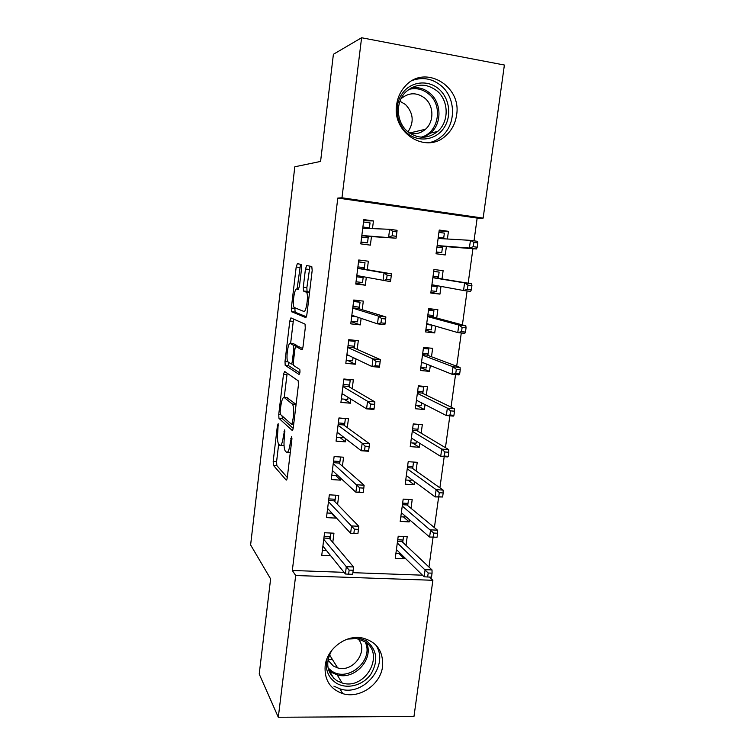 <?xml version="1.0" encoding="UTF-8"?>
<svg xmlns="http://www.w3.org/2000/svg" width="755" height="755" viewBox="0 0 755 755"><rect width="100%" height="100%" fill="white"/><g stroke="black" fill="none" stroke-linecap="round" stroke-linejoin="round"><path stroke-width="1.13" d="M278.17 423.744L277.415 425.65L273.197 461.314L273.414 465.354L286.136 480.02C286.617 480.331 287.004 479.434 287.315 477.33L291.874 439.401L291.638 436.381L290.213 443.279C289.231 450.046 287.976 453.028 286.447 452.217L285.116 450.782C283.965 448.319 283.71 443.912 284.352 437.57L284.701 429.878L283.342 436.588C282.398 443.166 281.209 446.082 279.765 445.337L278.519 443.997C277.434 441.647 277.198 437.381 277.821 431.209L278.17 423.744M456.567 115.166C455.341 123.499 451.754 130.332 445.809 135.673C426.462 154.454 391.864 133.352 396.639 104.775C397.64 97.452 400.546 91.195 405.35 86.023C424.584 63.864 461.994 85.834 456.567 115.166M382.568 666.438C380.68 684.483 359.606 699.026 342.789 693.647C330.152 689.126 324.273 679.877 325.141 665.919C326.839 649.149 345.167 634.974 361.315 637.739C376.358 641.231 383.446 650.801 382.568 666.438M301.594 268.167L301.236 264.439L297.357 263.674L296.186 267.025L291.336 308.068L291.505 311.683L305.652 317.534C306.181 317.515 306.606 316.402 306.926 314.184L312.183 270.422L311.787 266.524L306.709 265.524L305.454 268.988L303.274 287.277L303.463 290.977L306.596 292.336C308.804 295.28 306.171 312.929 303.755 311.409L294.11 307.455C292.072 304.746 294.478 287.891 296.753 289.042L298.263 289.505L299.452 286.183L301.594 268.167M474.017 240.836L477.16 218.082L337.806 198.065L292.327 570.478L295.677 575.518L432.879 580.284L413.966 716.504L278.302 717.25L295.677 575.518M337.806 198.065L341.977 197.791L361.598 37.75L504.387 65.034L483.143 218.11L341.977 197.791M278.302 717.25L259.22 674.026L270.611 578.915L250.613 544.921L294.809 166.789L320.582 161.428L333.399 54.285L361.598 37.75M284.597 371.451L283.484 374.376L278.746 414.429L278.954 418.336L292.1 430.35C292.6 430.558 292.997 429.595 293.308 427.462L298.433 384.823L298.197 380.794L284.597 371.451M285.003 361.57L289.797 321.026L290.939 317.893L305.048 324.121L305.265 328L303.038 346.536C302.717 348.725 302.302 349.801 301.783 349.754L296.026 346.611C295.535 346.573 295.13 347.611 294.827 349.735L293.412 361.617L293.629 365.495L299.782 369.478C300.169 371.828 299.933 373.489 299.074 374.461L285.192 365.335L285.003 361.57L287.882 361.853M367.279 269.677L368.346 261.211L358.767 259.994L355.756 284.05L365.316 285.192L366.298 277.425M442.005 278.944L443.119 270.677L433.955 269.516L430.803 293.025L439.957 294.12L440.995 286.39M357.2 349.357L358.304 340.665L348.782 339.684L345.818 363.315L355.322 364.231L355.992 358.918M431.492 356.756L432.634 348.348L423.517 347.404L420.422 370.497L429.519 371.375L430.303 365.571M347.309 427.613L348.433 418.714L338.967 417.949L336.06 441.156L345.507 441.854L345.875 438.91M421.167 433.2L422.319 424.659L413.259 423.923L410.22 446.62L419.27 447.29L419.799 443.327M337.589 504.472L338.74 495.374L329.331 494.827L326.471 517.619L335.862 518.109L335.947 517.458M411.022 508.313L412.192 499.65L403.179 499.121L400.188 521.431L409.191 521.894L409.484 519.714M292.327 570.478L344.053 572.347M352.868 572.667L422.479 575.187M428.963 567.043L433.077 537.211M434.408 527.622L438.617 497.13M439.901 487.834L444.204 456.671M445.45 447.668L449.848 415.826M451.046 407.134L455.539 374.593M456.7 366.213L461.286 332.974M462.4 324.905L467.09 290.949M468.166 283.2L472.932 248.716M406.011 545.393L407.19 536.654L398.206 536.229L395.243 558.341L404.218 558.709L404.387 557.407M332.785 542.392L333.955 533.19L324.575 532.747L321.743 555.35L330.652 555.708M416.071 470.922L417.232 462.315L408.2 461.692L405.18 484.191L414.202 484.757L414.618 481.69M342.421 466.212L343.563 457.209L334.125 456.558L331.247 479.557L340.665 480.142L340.882 478.368M426.311 395.148L427.453 386.664L418.364 385.833L415.297 408.729L424.367 409.503L425.027 404.623M352.226 388.665L353.34 379.859L343.855 378.991L340.92 402.406L350.386 403.208L350.915 399.093M436.73 318.025L437.853 309.682L428.708 308.635L425.584 331.936L434.72 332.917L435.626 326.16M362.221 309.701L363.306 301.113L353.755 300.018L350.764 323.857L360.295 324.886L361.126 318.355M447.404 239.005L448.442 231.323L439.24 230.048L436.06 253.765L445.242 254.973L446.365 246.64M372.47 228.623L373.442 220.932L363.834 219.601L360.786 243.884L370.384 245.139L371.46 236.589M477.16 218.082L483.143 218.11M429.548 577.056L432.879 580.284M404.218 558.709L399.027 553.594M409.191 521.894L403.614 517.052M335.862 518.109L331.351 513.221M414.202 484.757L408.125 480.18M340.665 480.142L335.73 475.556M419.27 447.29L412.485 442.968M345.507 441.854L339.986 437.532M424.367 409.503L416.552 405.388M350.386 403.208L344.016 399.14M429.519 371.375L420.79 367.742M355.322 364.231L347.479 360.333M434.72 332.917L425.82 330.171M360.295 324.886L351.047 321.573M439.957 294.12L430.907 292.279M365.316 285.192L355.869 283.087M448.442 231.323L439.117 230.964M373.442 220.932L363.683 220.79M280.7 445.403L284.059 445.733M287.466 452.283L290.279 452.66M278.661 444.195L276.604 461.541L276.83 465.571L287.296 477.462M282.068 415.892L282.455 418.704L293.176 428.34M287.174 373.215L284.21 397.489M280.143 411.56L280.35 414.363L291.864 424.584L293.327 417.355C293.959 411.05 293.714 406.69 292.572 404.293L284.276 397.536C282.823 397.111 281.643 400.15 280.728 406.634L280.143 411.56M296.073 404.454L292.232 403.897M287.042 397.772L295.828 404.189M290.618 343.525L293.251 321.404L289.797 321.026M293.733 319.11L293.251 321.404M302.623 348.602L299.433 346.951M299.839 372.942L288.75 365.779L285.305 365.458M290.326 343.497C288.07 341.798 285.711 358.936 287.806 361.73L291.185 364.014C291.666 364.089 292.053 363.07 292.355 360.966L293.77 349.14L293.563 345.337L290.326 343.497L293.421 343.808M297.366 346.743L296.96 345.545L293.431 345.195M293.808 343.846L296.96 345.545M288.401 362.249L288.75 365.779M309.965 266.166L306.86 287.702L307.058 291.392L309.559 292.251M294.837 307.974L295.12 312.202L306.351 316.732M300.518 264.297L297.083 289.08M395.903 553.462L400.575 553.66M403.519 536.484L402.736 542.298M397.734 539.787L403.047 540.033L402.037 541.637L397.507 541.429M427.651 576.99L431.511 577.131L432.058 573.158L428.198 573.017L427.651 576.99L424.121 576.792L425.103 569.666L432.02 569.931L402.037 541.637M428.198 573.017L397.309 542.958M424.121 576.792L396.422 549.574M432.02 569.931L432.058 573.158M326.481 550.527L322.366 550.357M324.121 536.38L330.473 536.673L330.935 533.049M330.152 539.268L330.473 536.673L329.34 538.315L323.914 538.06M349.14 570.101L348.621 574.178L352.661 574.319L353.18 570.251L349.14 570.101L346.309 566.694L345.375 573.989L322.904 546.091M323.753 539.344L346.309 566.694L353.548 566.967L329.34 538.315M353.18 570.251L353.548 566.967M345.375 573.989L348.621 574.178M400.801 516.901L406.162 516.864M408.512 499.433L407.691 505.567M402.651 503.113L407.974 503.415L406.973 504.972L402.434 504.717M437.041 537.249L437.589 533.238L433.719 533.049L433.172 537.06L437.041 537.249L429.595 537.041L430.586 529.85L437.523 530.189L406.973 504.972M433.719 533.049L402.255 506.048M433.172 537.06L429.595 537.041L401.358 512.721M437.523 530.189L437.589 533.238M405.737 480.029L411.079 480.369L411.239 479.18M413.542 462.06L412.674 468.506M407.606 466.118L412.947 466.477L411.947 467.996L407.398 467.685M442.619 496.988L443.176 492.94L439.297 492.704L438.731 496.752L442.619 496.988L435.125 496.922L436.126 489.655L443.081 490.089L411.947 467.996M439.297 492.704L436.126 489.655L407.247 468.817M438.731 496.752L435.125 496.922L406.341 475.546M443.081 490.089L443.176 492.94M332.058 513.258L327.057 512.994M328.821 498.895L335.192 499.263L335.701 495.195M334.89 501.697L335.192 499.263L334.059 500.848L328.614 500.537M357.936 533.483L358.465 529.378L354.416 529.189L353.887 533.294L357.861 533.634L350.603 533.294L327.623 508.464M353.887 533.294L350.603 533.294L351.547 525.924L358.814 526.292L334.059 500.848M354.416 529.189L328.472 501.65M358.465 529.378L358.814 526.292M338.004 475.697L331.775 475.301M333.559 461.079L339.948 461.513L340.524 457.002M339.665 463.796L339.948 461.513L338.825 463.06L333.361 462.683M363.268 492.26L363.806 488.117L359.739 487.872L359.201 492.024L363.155 492.647L355.879 492.213L332.379 470.507M359.201 492.024L355.879 492.213L356.832 484.776L364.118 485.22L338.825 463.06M359.739 487.872L333.238 463.636M363.806 488.117L364.118 485.22M357.162 637.465L366.326 640.778C377.123 649.706 378.623 660.87 370.828 674.272C362.919 685.531 346.734 689.702 336.154 683.02C327.944 677.329 324.895 669.213 327 658.671M331.898 650.178C325.065 662.654 326.698 672.809 336.796 680.661L342.109 682.973C365.505 690.589 385.635 653.698 364.684 641.608L356.794 638.636L347.781 639.032M358.096 638.881C369.072 650.555 353.349 672.865 337.636 667.882L333.323 666.023L327.944 660.106M328.01 659.719L332.483 659.577M333.908 686.163L340.146 688.919C364.033 697.044 389.929 664.711 375.65 644.779M439.08 89.222C449.98 98.745 451.915 117.176 443.374 128.727C434.984 140.421 418.053 142.516 407.087 133.022C395.998 123.697 393.761 104.926 402.5 93.176C411.069 81.285 428.302 79.52 439.08 89.222M407.634 131.549C417.836 139.109 427.84 139.08 437.673 131.474C449.131 121.857 448.961 100.906 437.202 91.062C426.32 82.871 415.769 83.239 405.567 92.157C395.167 102.378 396.29 122.357 407.634 131.549M399.942 101.245L405.501 104.53C413.457 113.061 414.287 122.159 407.983 131.842M400.971 98.811C408.766 92.308 416.76 92.129 424.952 98.282C433.983 105.785 434.219 121.8 425.48 129.247C420.96 133.154 415.807 134.522 410.031 133.361M429.133 142.714C433.832 141.676 438.051 139.552 441.769 136.325C456.162 124.471 456.105 98.31 441.439 85.985C432.804 78.784 423.31 76.859 412.947 80.209M423.706 130.662L424.121 129.567M410.729 442.836L416.08 443.232L416.354 441.175M413.23 424.112L418.591 424.546L417.704 431.133M412.607 428.802L417.968 429.227L416.968 430.69L412.4 430.331M448.243 456.341L448.81 452.254L444.921 451.971L444.355 456.067L448.243 456.341L447.677 456.917L440.703 456.416L441.713 449.083L448.687 449.602L416.968 430.69M444.921 451.971L441.713 449.083L412.277 431.265M444.355 456.067L440.703 456.416L411.371 438.051M448.687 449.602L448.81 452.254M415.75 405.312L421.12 405.775L421.516 402.83M418.279 386.437L423.659 386.928L422.781 393.44M422.036 386.173L423.659 386.928M417.647 391.166L423.026 391.647L422.026 393.072L417.449 392.657M417.345 400.688L416.382 400.603M453.934 415.316L454.501 411.192L450.603 410.862L450.027 414.986L453.934 415.316L453.33 416.118L446.328 415.533L447.347 408.134L454.35 408.729L422.026 393.072M450.603 410.862L447.347 408.134L417.355 393.383M450.027 414.986L446.328 415.533L416.439 400.225M454.35 408.729L454.501 411.192M338.344 422.932L344.752 423.442L345.356 418.657L338.948 418.138M343.072 436.749L342.949 437.758L336.541 437.277M344.488 425.556L344.752 423.442L343.629 424.933L338.146 424.499M368.648 450.641L369.186 446.45L365.109 446.158L364.571 450.348L368.648 450.641L368.506 451.254L361.201 450.735L337.183 432.209M364.571 450.348L361.201 450.735L362.164 443.223L369.478 443.761L343.629 424.933M365.109 446.158L362.164 443.223L338.051 425.273M369.186 446.45L369.478 443.761M343.166 384.446L349.603 385.022L350.207 380.199L343.77 379.605M350.207 380.199L348.876 379.454M348.046 397.319L347.781 399.47L341.354 398.914M343.025 394.195L341.958 394.101M349.348 386.975L349.603 385.022L348.47 386.466L342.978 385.975M374.084 408.606L374.631 404.378L370.535 404.029L369.988 408.266L374.084 408.606L373.914 409.465L366.581 408.851L342.024 393.563M369.988 408.266L366.581 408.851L367.553 401.273L374.886 401.896L348.47 386.466M370.535 404.029L367.553 401.273L342.902 386.569M374.631 404.378L374.886 401.896M420.828 367.468L426.207 367.996L426.726 364.136M423.376 348.423L428.774 348.98L427.906 355.407M424.688 347.526L428.774 348.98M422.743 353.198L428.132 353.746L427.132 355.114L422.545 354.652M423.744 362.947L421.46 362.721M459.672 373.895L460.248 369.733L456.331 369.346L455.756 373.517L459.672 373.895L459.031 374.933L452.018 374.253L453.047 366.788L460.069 367.477L427.132 355.114M456.331 369.346L453.047 366.788L422.479 355.161M455.756 373.517L452.018 374.253L421.554 362.07M460.069 367.477L460.248 369.733M348.036 345.611L354.482 346.262L355.105 341.392L348.65 340.732M355.105 341.392L351.755 339.995M353.066 357.521L352.651 360.843L346.205 360.211M348.97 355.567L346.819 355.35M354.265 348.055L354.482 346.262L353.359 347.659L347.847 347.102M379.567 366.166L380.114 361.9L376.009 361.494L375.461 365.769L379.567 366.166L379.369 367.27L372.007 366.562L346.913 354.576M375.461 365.769L372.007 366.562L372.989 358.908L380.35 359.625L353.359 347.659M376.009 361.494L372.989 358.908L347.8 347.526M380.114 361.9L380.35 359.625M425.943 329.293L431.341 329.888L431.983 325.103M428.519 310.088L433.927 310.701L433.068 317.043M428.613 309.371L433.927 310.701M427.868 314.892L433.276 315.505L432.285 316.826L427.679 316.307M431.954 325.094L426.584 324.499M465.467 332.077L466.052 327.878L462.126 327.443L461.541 331.653L465.467 332.077L464.797 333.351L457.757 332.587L458.795 325.046L465.835 325.82L432.285 316.826M462.126 327.443L458.795 325.046L427.641 316.609M461.541 331.653L457.757 332.587L426.707 323.574M465.835 325.82L466.052 327.878M352.944 306.426L359.418 307.162L360.041 302.245L353.566 301.509M360.041 302.245L353.699 300.443M358.134 317.355L357.568 321.866L351.103 321.158M356.407 316.77L351.717 316.26M359.21 308.776L359.418 307.162L358.295 308.502L352.764 307.88M385.107 323.31L385.663 318.997L381.539 318.544L380.992 322.857L385.107 323.31L384.871 324.659L377.491 323.857L351.839 315.241M380.992 322.857L377.491 323.857L378.481 316.128L385.871 316.949L358.295 308.502M381.539 318.544L378.481 316.128L352.736 308.125M385.663 318.997L385.871 316.949M431.105 290.788L436.522 291.439L437.164 286.607L431.747 285.947M433.7 271.404L439.127 272.093L438.277 278.34M433.719 271.3L439.127 272.093M437.287 285.72L437.164 286.607L436.73 285.616M433.049 276.255L438.476 276.934L437.485 278.208L432.87 277.632M471.318 289.854L471.913 285.616L467.968 285.126L467.383 289.373L471.318 289.854L470.61 291.373L463.542 290.515L464.599 282.899L471.658 283.776L437.485 278.208M467.968 285.126L464.599 282.899L432.86 277.708M467.383 289.373L463.542 290.515L431.917 284.739M471.658 283.776L471.913 285.616M357.908 266.892L364.391 267.704L365.014 262.749L358.521 261.928M365.014 262.749L358.55 261.768M356.662 276.811L363.146 277.604L362.523 282.54L356.039 281.766M362.674 276.707L363.146 277.604L363.24 276.821M364.212 269.148L364.391 267.704L363.278 268.988L357.728 268.299M390.703 280.02L391.269 275.669L387.126 275.16L386.569 279.52L390.703 280.02L390.439 281.634L356.822 275.547M386.569 279.52L383.03 280.737L384.031 272.923L391.439 273.839L363.278 268.988M387.126 275.16L384.031 272.923L357.719 268.365M391.269 275.669L391.439 273.839M436.286 252.132L441.741 252.651L436.315 251.934M438.929 232.38L444.365 233.135L443.61 238.788M442.59 246.347L441.741 252.651M438.277 237.278L443.714 238.023L443.119 238.759M437.154 245.658L441.779 246.281L442.392 247.782L436.966 247.055M477.226 247.225L477.821 242.94L473.866 242.402L473.272 246.696L477.226 247.225L476.481 248.99L469.393 248.036L470.45 240.345L438.117 238.467M473.866 242.402L470.45 240.345L477.537 241.317L477.821 242.94M473.272 246.696L469.393 248.036L437.164 245.554M476.481 248.99L441.779 246.281M362.9 227L369.412 227.887L370.044 222.885L363.532 221.989M360.984 242.298L367.525 242.865L361.022 242.006M367.525 242.865L368.157 237.882L361.645 237.013M361.824 235.579L367.392 236.324L368.157 237.882L368.346 236.39M369.337 228.501L369.412 227.887L368.874 228.482M367.392 236.324L396.054 238.184L361.843 235.494M392.204 235.749L396.356 236.315L396.922 231.917L392.77 231.351L392.204 235.749L388.627 237.183L389.637 229.293L362.749 228.246M392.77 231.351L389.637 229.293L397.064 230.313L396.922 231.917M396.054 238.184L396.356 236.315M278.435 425.735L277.415 425.65M291.949 438.466L290.798 438.381M284.994 431.907L283.908 431.832M284.456 436.673L283.342 436.588M291.392 443.374L290.213 443.279M276.877 465.637L273.461 465.42M276.604 461.541L273.197 461.314M282.455 418.704L279.029 418.43M280.596 414.58L278.746 414.429M286.919 374.697L283.484 374.376M293.638 424.725L292.053 424.603M293.884 422.649L292.695 422.555M294.507 417.449L293.327 417.355M287.749 397.838L284.276 397.536M299.584 346.96L296.026 346.611M293.336 364.212L291.364 364.033M293.478 361.069L292.355 360.966M294.894 349.254L293.77 349.14M298.631 289.259L296.753 289.042M309.559 292.279L306.096 291.883M307.238 291.553L303.642 291.137M306.86 287.702L303.274 287.277M309.05 269.431L305.454 268.988M295.12 312.202L291.656 311.824M294.78 308.446L291.336 308.068M299.65 267.449L296.186 267.025M366.609 643.034C374.055 659.172 354.435 680.453 337.145 674.838L331.907 672.545L328.548 669.883M328.066 667.967L331.898 671.157C348.555 682.765 374.461 659.738 365.08 641.873M411.041 87.939C418.11 86.778 424.48 88.59 430.152 93.393C441.722 103.039 441.911 123.594 430.652 133.04L423.848 137.221M421.12 137.193C438.428 133.022 443.478 105.983 429.019 94.252C422.913 89.156 416.137 87.552 408.691 89.439M342.789 693.647L339.92 688.853M276.83 465.571L273.414 465.354M282.379 418.61L278.954 418.336M296.054 404.586L292.572 404.293M297.093 345.686L293.563 345.337M288.636 365.656L285.192 365.335M309.512 292.666L306.596 292.336M307.058 291.392L303.463 290.977M294.969 312.06L291.505 311.683M337.636 667.882L329.473 654.727M342.109 682.973L337.145 674.838L331.851 672.431L328.5 669.713M333.861 678.424L328.869 670.072M425.48 129.247L409.531 133.022M437.673 131.474L430.652 133.04L423.602 137.24"/></g></svg>
